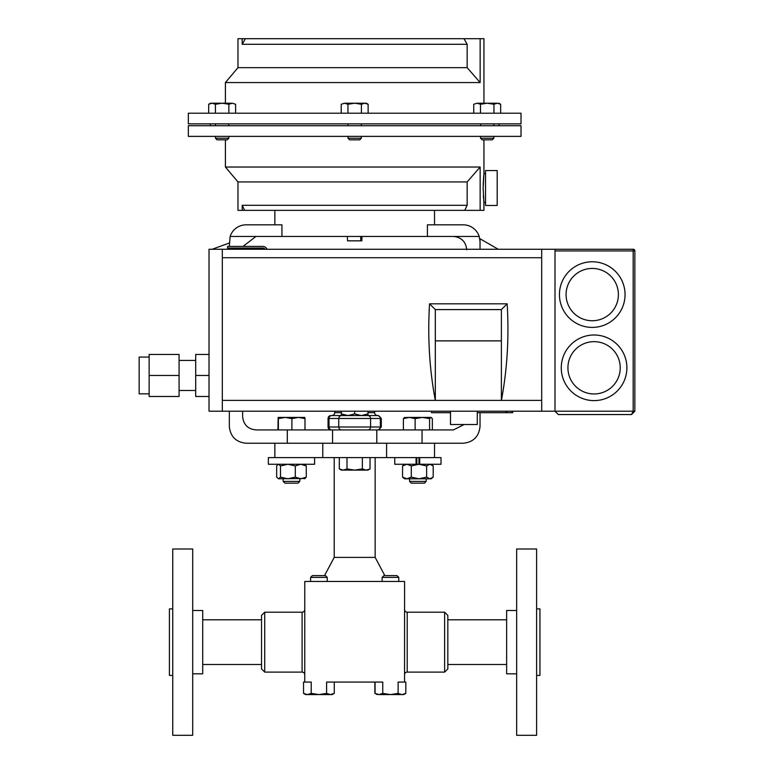 <?xml version="1.0" encoding="UTF-8"?>
<svg xmlns="http://www.w3.org/2000/svg" width="774" height="774" viewBox="0 0 774 774"><rect width="100%" height="100%" fill="white"/><g stroke="black" fill="none" stroke-linecap="round" stroke-linejoin="round"><path stroke-width="1.16" d="M310.597 577.375L312.348 575.614L325.467 575.614L327.228 577.375L310.597 577.375L310.597 581.467M228.804 138.246L227.217 139.833L217.078 139.833L215.491 138.246L228.804 138.246L228.804 136.379M361.332 138.246L359.746 139.833L349.606 139.833L348.029 138.246L361.332 138.246L361.332 136.379M521.018 125.727L521.018 136.379L188.343 136.379L188.343 125.727L521.018 125.727M360.674 236.447L360.79 240.84L347.526 240.84L347.41 236.447M361.835 240.84L360.79 240.704L361.835 240.84L361.942 236.447M466.722 249.75C465.88 241.73 461.439 237.289 453.419 236.447L281.939 236.447L281.939 224.837L246.093 224.837A16.767 16.767 0 0 0 230.139 236.447L229.327 246.393M427.422 236.447L427.422 224.837L463.268 224.837A16.767 16.767 0 0 1 479.212 236.447L480.035 241.604L480.035 238.76L498.243 249.267M225.408 167.029L480.141 167.029L480.141 210.364L244.623 210.364L242.204 205.303L242.204 210.364L237.976 210.364L237.976 181.938L225.408 167.029L225.408 139.833M485.54 173.531L483.944 173.531L483.944 139.833M483.169 184.86L483.76 175.243M480.141 210.364L483.944 210.364L483.866 201.772M483.837 201.482L483.653 199.615M483.537 198.241L483.363 195.754M483.944 173.531L483.131 188.005L483.944 202.488L485.54 202.488M497.189 205.468L497.189 170.541L485.54 170.541L485.54 205.468L497.189 205.468M493.86 138.246L480.557 138.246L482.134 139.833L492.274 139.833L493.86 138.246L493.86 136.379M463.994 38.7L467.148 44.292L242.204 44.292L242.204 38.7L480.141 38.7L480.141 82.557L467.148 67.657L480.141 82.557L225.408 82.557L225.408 103.213M480.141 38.7L483.944 38.7L483.944 103.213M521.018 113.217L188.343 113.217L188.343 123.869L521.018 123.869L521.018 113.217M330.991 415.561L331.833 415.561L330.991 415.561A2.932 2.932 0 0 0 328.06 418.482L328.06 426.996A2.932 2.932 0 0 0 330.991 429.928M331.794 415.561L348.029 415.561L354.676 413.897L361.332 415.561L367.989 413.897L367.989 415.561L361.332 415.561L377.567 415.561L331.794 415.561A2.932 2.932 0 0 0 334.716 412.629L341.373 412.629M341.373 411.217L341.373 413.897L348.029 415.561L331.833 415.561L377.567 415.561A2.932 2.932 0 0 1 374.635 412.629L374.635 411.217M334.716 411.217L334.716 412.629M594.074 400.613A32.808 32.808 0 0 1 561.266 367.805A32.808 32.808 0 0 1 594.074 334.997A32.808 32.808 0 0 0 561.266 367.805A32.808 32.808 0 0 0 594.074 400.613A32.808 32.808 0 0 0 626.892 367.805A32.808 32.808 0 0 0 594.074 334.997M592.245 327.402A32.808 32.808 0 0 1 559.438 294.584A32.808 32.808 0 0 1 592.245 261.776A32.808 32.808 0 0 0 559.438 294.584A32.808 32.808 0 0 0 592.245 327.402A32.808 32.808 0 0 0 625.053 294.584A32.808 32.808 0 0 0 592.245 261.776M477.277 411.217L477.277 424.52L450.497 424.52L450.497 411.217M179.075 390.483L195.706 390.483M179.075 360.442L195.706 360.442M149.14 393.86L139.156 393.86L139.156 357.066L149.14 357.066M299.79 481.399L298.029 483.16L284.909 483.16L283.149 481.399L299.79 481.399L299.79 478.796M426.203 481.399L424.442 483.16L411.333 483.16L409.572 481.399L426.203 481.399L426.203 478.796M382.133 577.375L383.894 575.614L397.004 575.614L398.765 577.375L382.133 577.375L382.133 581.467M172.747 675.421L169.419 675.421L169.419 608.886L172.747 608.886M192.707 642.149L192.707 548.998L172.747 548.998L172.747 735.3L192.707 735.3L192.707 642.149M192.707 673.825L202.711 673.825L202.711 610.483L192.707 610.483M516.655 610.483L506.641 610.483L506.641 673.825L516.655 673.825M516.655 548.998L516.655 735.3L536.614 735.3L536.614 548.998L516.655 548.998M536.614 608.886L539.942 608.886L539.942 675.421L536.614 675.421M444.634 612.205L447.827 615.407L447.827 668.9L444.634 672.093L444.634 612.205L407.211 612.205L407.211 672.093A2.661 2.661 0 0 0 404.55 674.754M261.525 668.9L261.525 615.407L264.718 612.205L264.718 672.093L261.525 668.9M404.55 609.544A2.661 2.661 0 0 0 407.211 612.205M304.753 609.544A2.661 2.661 0 0 1 302.092 612.205L264.718 612.205M304.753 674.754A2.661 2.661 0 0 0 302.092 672.093L264.718 672.093M444.634 672.093L407.211 672.093M375.148 457.608L375.148 557.396L334.213 557.396L324.519 575.614M303.543 682.068L311.225 682.068L311.225 693.388L307.384 694.578L303.543 693.388L303.543 682.068M401.754 694.578L398.126 693.388L390.444 694.578L382.762 693.388L382.762 682.068L326.589 682.068L326.589 693.388L318.907 694.578L311.225 693.388M334.271 682.068L334.271 693.388L330.43 694.578L326.589 693.388M303.543 693.388L305.604 694.578L332.22 694.578L334.271 693.388M304.753 682.068L304.772 581.467L404.579 581.467L404.55 682.068L405.818 682.068L405.818 693.388L401.967 694.578L403.544 694.578M433.198 477.132L429.909 478.796L431.195 478.796L433.198 477.132L433.198 465.929L429.909 464.265L426.619 465.929L418.966 464.265L441.016 464.265L441.016 457.608L268.346 457.608L268.346 464.265L314.592 464.265L314.592 457.608M322.768 457.608L322.768 443.231L246.093 443.231C235.983 442.167 230.391 436.584 229.327 426.464L229.327 411.217M322.768 443.231L386.584 443.231L386.584 457.608M480.035 412.687L480.035 426.464C478.961 436.584 473.378 442.167 463.268 443.231L386.584 443.231M398.126 693.388L398.126 682.068L404.55 682.068M376.28 694.085L378.921 694.578L375.08 693.388L375.08 682.068M374.868 682.068L374.868 693.388M382.762 693.388L378.921 694.578L403.757 694.578L405.818 693.388M411.304 477.132L406.94 478.796L404.579 478.796L402.567 477.132L406.94 478.796L418.966 478.796L411.304 477.132L411.304 465.929L418.966 464.265L394.759 464.265L394.759 457.608M426.619 477.132L429.909 478.796L418.966 478.796L426.619 477.132L426.619 465.929M433.198 465.929L431.195 464.265M402.567 477.132L402.567 465.929L404.579 464.265M402.567 465.929L406.94 464.265L411.304 465.929M305.208 478.448L278.582 478.796L276.666 477.132L276.666 465.929L278.166 464.265M304.356 478.796L306.272 477.132L300.776 478.796L295.291 477.132L287.889 478.796L280.488 477.132L278.582 478.796M304.356 464.265L306.272 465.929L300.776 464.265L295.291 465.929L287.889 464.265L280.488 465.929L278.582 464.265M306.272 477.132L306.272 465.929M295.291 477.132L295.291 465.929M280.488 477.132L280.488 465.929M339.312 468.928L341.373 470.118L366.199 470.118L362.358 468.928L354.676 470.118L346.994 468.928L343.153 470.118L339.312 468.928L339.312 457.608M370.04 468.928L367.989 470.118L366.199 470.118L370.04 468.928L370.04 457.608M341.344 469.837L343.153 470.118M346.994 457.608L346.994 468.928M362.358 457.608L362.358 468.928M512.659 411.217L512.659 412.687L477.277 412.687M431.515 411.217L431.515 412.687L450.497 412.687M506.032 411.217L506.032 412.687M179.075 375.458L179.075 396.482L149.14 396.482L149.14 375.458L179.075 375.458L179.075 354.444L149.14 354.444L149.14 375.458M209.019 375.458L195.706 375.458L195.706 354.444L209.019 354.444M195.706 375.458L195.706 396.482L209.019 396.482M541.694 249.267L209.019 249.267L209.019 411.217L222.322 411.217L222.322 400.4L435.327 400.4C429.444 369.295 427.519 337.096 429.551 303.814L507.154 303.814L501.388 309.59L435.327 309.59L435.327 340.879L501.388 340.879L501.388 400.4L541.694 400.4L541.694 249.267L555.006 249.267L555.006 411.217L558.325 414.545L631.516 414.545L634.844 411.217L631.516 414.545L633.18 411.217L634.844 411.217L634.844 250.931L555.006 250.931M501.388 309.59L501.388 340.879M507.154 303.814C509.186 337.096 507.26 369.295 501.388 400.4L435.327 400.4L435.327 340.879M429.551 303.814L435.327 309.59M222.322 411.217L541.694 411.217L541.694 400.4M222.322 249.267L222.322 257.732L541.694 257.732M222.322 400.4L222.322 257.732M541.694 411.217L555.006 411.217L558.325 414.545M555.006 249.267L633.18 249.267A1.664 1.664 0 0 1 634.844 250.931M348.029 415.561L341.373 415.561L341.373 413.897M354.676 411.217L354.676 413.897M367.989 411.217L367.989 413.897M490.677 103.503L493.938 104.258L497.305 103.213L487.204 103.213L493.938 104.258L493.938 113.217M242.204 44.292L245.368 38.7M467.148 44.292L467.148 67.657L237.976 67.657L225.408 82.557M237.976 67.657L237.976 38.7L242.204 38.7M368.134 104.258L366.334 103.213L344.585 103.213L347.952 104.258L354.676 103.213L361.41 104.258L364.777 103.213L368.134 104.258L368.134 113.217M341.218 104.258L344.585 103.213L341.218 104.258L341.218 113.217M347.952 113.217L347.952 104.258M361.41 113.217L361.41 104.258M222.148 103.213L210.489 103.213L208.69 104.258L212.057 103.213L215.414 104.258L222.148 103.213L228.881 104.258L232.248 103.213L222.148 103.213M235.606 113.217L235.606 104.258L232.248 103.213M212.057 103.213L208.69 104.258L208.69 113.217M215.414 113.217L215.414 104.258M228.881 113.217L228.881 104.258M498.862 103.213L500.672 104.258L497.305 103.213L500.672 104.258L500.672 113.217M477.113 103.213L473.746 104.258L477.113 103.213L487.204 103.213L480.48 104.258L477.113 103.213M473.746 113.217L473.746 104.258M480.48 113.217L480.48 104.258M464.119 424.52L453.419 429.928L255.942 429.928C247.912 429.086 243.481 424.645 242.63 416.625L242.63 411.217M287.299 429.928L287.299 443.231M243.065 246.393L255.942 236.447L281.939 236.447M422.053 429.928L422.053 443.231M480.035 249.267L480.035 241.604M376.793 429.928L376.793 443.231M332.559 429.928L332.559 443.231M229.327 243.017L212.144 249.267M360.79 240.704L361.835 240.704M242.204 205.303L467.148 205.303L467.148 181.938L480.141 167.029M467.148 205.303L464.729 210.364M237.976 181.938L467.148 181.938M244.623 210.364L242.204 210.364M298.445 417.418L278.166 417.418L278.379 418.608L285.142 417.418L291.895 418.608L298.445 417.418L304.985 418.608L304.772 417.418L298.445 417.418M277.953 429.928L278.156 417.428M278.379 429.928L278.379 418.608M291.895 429.928L291.895 418.608M304.985 429.928L304.985 418.608M431.195 417.418L422.352 417.418L429.589 418.608L431.195 417.418M404.802 417.418L403.409 418.608L409.262 417.418L404.357 417.544M409.262 417.418L422.352 417.418L415.116 418.608L409.262 417.418M430.973 417.418L432.356 418.608L432.356 429.928M403.409 429.928L403.409 418.608M415.116 429.928L415.116 418.608M429.589 429.928L429.589 418.608M267.088 249.267A4.954 4.954 0 0 0 262.589 246.393L227.624 246.393L227.624 248.048L262.589 248.048A3.299 3.299 0 0 1 265.163 249.267M227.624 249.267L227.624 248.048M418.957 457.608L418.957 464.265M416.818 457.608L416.818 464.265M416.073 464.265L416.073 457.608M419.702 464.265L419.702 457.608M328.06 426.996L329.008 426.996A2.932 2.825 90 0 0 331.833 429.928M331.833 415.561A2.932 2.825 90 0 0 329.008 418.482L328.06 418.482M367.989 412.629L374.635 412.629M381.292 426.996L381.292 418.482L329.008 418.482L329.008 426.996L381.292 426.996L378.36 429.928M594.074 341.653A26.161 26.161 0 0 0 567.923 367.805A26.161 26.161 0 0 0 594.074 393.966A26.161 26.161 0 0 0 620.235 367.805A26.161 26.161 0 0 0 594.074 341.653M592.245 268.433A26.161 26.161 0 0 0 566.084 294.584A26.161 26.161 0 0 0 592.245 320.746A26.161 26.161 0 0 0 618.397 294.584A26.161 26.161 0 0 0 592.245 268.433M302.092 672.093L302.092 612.205M506.689 411.217L506.689 412.687M512.001 411.217L512.001 412.687M555.006 411.217L633.18 411.217L633.18 249.267M367.766 415.561A2.932 2.825 -90 0 1 370.591 418.482L370.591 426.996A2.932 2.825 90 0 1 367.766 429.928M341.586 415.561A2.932 2.825 -90 0 0 338.76 418.482L338.76 426.996A2.932 2.825 90 0 0 341.586 429.928M377.528 415.561A2.932 2.825 -90 0 1 380.353 418.482L380.353 426.996A2.932 2.825 -90 0 1 377.528 429.928M255.942 236.447L230.139 236.447M453.419 236.447L479.212 236.447M230.284 248.048L230.284 249.267M499.056 123.869L499.056 125.727M493.86 125.727L493.86 123.869M215.491 125.727L215.491 123.869M348.029 125.727L348.029 123.869M215.491 138.246L215.491 136.379M348.029 138.246L348.029 136.379M434.524 210.364L434.524 224.837M283.149 481.399L283.149 478.796M447.827 619.79L506.641 619.79M261.525 619.79L202.711 619.79M375.148 557.396L384.833 575.614M434.524 443.231L434.524 457.608M274.838 443.231L274.838 457.608M334.213 457.608L334.213 557.396M261.525 664.508L202.711 664.508M447.827 664.508L506.641 664.508M377.141 694.578L375.08 693.388M398.765 577.375L398.765 581.467M409.572 481.399L409.572 478.796M381.292 418.482L378.36 415.561M210.489 103.213L208.69 104.258M480.557 138.246L480.557 136.379M274.838 210.364L274.838 224.837M361.332 125.727L361.332 123.869M228.804 125.727L228.804 123.869M480.557 125.727L480.557 123.869M210.296 123.869L210.296 125.727M327.228 577.375L327.228 581.467"/></g></svg>
